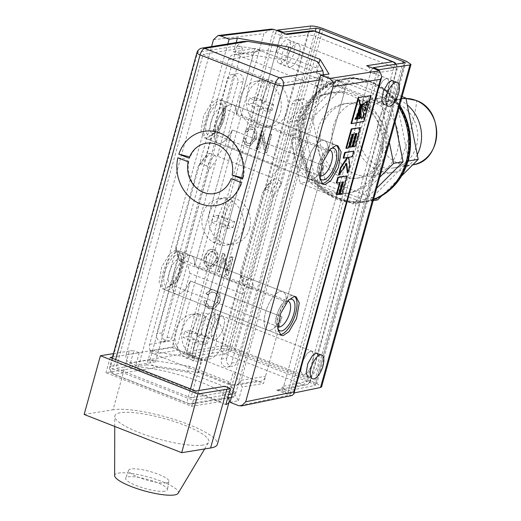<?xml version="1.0" encoding="UTF-8"?>
<svg xmlns="http://www.w3.org/2000/svg" width="521" height="521" viewBox="0 0 521 521"><rect width="100%" height="100%" fill="white"/><g stroke="black" fill="none" stroke-linecap="round" stroke-linejoin="round"><path stroke-width="0.39" stroke-dasharray="2.6 1.95" d="M211.533 312.235A12.745 5.327 -68.6 0 1 212.855 312.353A12.745 5.327 -68.6 0 1 213.688 324.713A12.745 5.327 -68.6 0 1 204.883 336.201A12.745 5.327 -68.6 0 1 203.555 336.078A12.745 5.327 -68.6 0 1 202.721 323.723A12.745 5.327 -68.6 0 1 211.533 312.235M287.13 39.629A12.745 5.327 -68.6 0 1 288.458 39.746A12.745 5.327 -68.6 0 1 289.292 52.107A12.745 5.327 -68.6 0 1 280.487 63.595A12.745 5.327 -68.6 0 1 279.158 63.471A12.745 5.327 -68.6 0 1 278.325 51.117A12.745 5.327 -68.6 0 1 287.13 39.629M310.646 351.089L307.097 353.453L302.427 361.509L300.741 371.147L302.721 374.951L304.004 375.048L307.553 372.684L312.222 364.628L313.909 354.99L311.929 351.187L310.646 351.089L307.097 353.453L302.427 361.509L300.741 371.147L302.721 374.951L304.004 375.048L307.553 372.684L312.222 364.628L313.909 354.99L311.929 351.187L310.646 351.089M386.25 78.482L382.701 80.846L378.025 88.902L376.338 98.541L378.318 102.344L379.601 102.442L383.15 100.078L387.819 92.022L389.513 82.383L387.533 78.58L386.25 78.482L382.701 80.846L378.025 88.902L376.338 98.541L378.318 102.344L379.601 102.442L383.15 100.078L387.819 92.022L389.513 82.383L387.533 78.58L386.25 78.482M215.883 313.942L212.138 316.234L207.299 324.218L205.678 333.883L207.866 337.771L209.234 337.908L212.978 335.615L217.811 327.624L219.432 317.96L217.25 314.078L215.883 313.942M214.626 340.018L213.252 339.881L211.07 335.999L212.692 326.335L217.524 318.344L221.269 316.052L222.643 316.188L224.825 320.07L223.203 329.741L218.371 337.725L214.626 340.018L213.252 339.881L211.07 335.999L212.692 326.335L217.524 318.344L221.269 316.052L222.643 316.188L224.825 320.07L223.203 329.741L218.371 337.725L214.626 340.018M291.48 41.335L287.735 43.627L282.903 51.612L281.281 61.276L283.463 65.164L284.837 65.301L288.582 63.002L293.414 55.018L295.036 45.353L292.854 41.472L291.48 41.335M290.223 67.411L288.855 67.274L286.667 63.393L288.289 53.728L293.128 45.737L296.872 43.445L298.24 43.582L300.422 47.463L298.807 57.128L293.968 65.118L290.223 67.411L288.855 67.274L286.667 63.393L288.289 53.728L293.128 45.737L296.872 43.445L298.24 43.582L300.422 47.463L298.807 57.128L293.968 65.118L290.223 67.411M282.167 32.634L280.624 35.395L192.353 353.687C191.949 355.498 192.19 356.416 193.076 356.455L226.635 350.737L315.238 31.227M280.624 35.395L275.29 33.272L187.019 351.564L192.353 353.687M192.705 356.423L187.371 354.3L192.705 356.423M319.191 32.777L230.796 351.519L313.844 384.075L402.863 63.093M404.53 62.833L315.075 385.403L283.177 391.883L288.614 393.987L294.091 392.951M283.515 391.909C282.688 391.89 282.48 390.978 282.89 389.174L288.328 391.278C287.918 393.081 288.126 393.993 288.953 394.006L283.515 391.909M378.07 70.224L376.598 72.986L371.16 70.882L282.89 389.174M371.16 70.882L372.652 68.101M376.598 72.986L288.328 391.278M212.855 312.353L317.322 353.303L319.301 357.106L317.615 366.745L312.939 374.794L309.389 377.165M288.458 39.746L392.919 80.696L394.898 84.5L393.212 94.138L388.542 102.188L384.993 104.558M406.224 61.178L316.833 383.515L233.779 350.959L323.17 28.622M310.75 26.05L221.295 348.614L187.736 354.332C186.85 354.3 186.616 353.375 187.019 351.564M275.29 33.272L276.807 30.531M316.833 383.515L321.574 386.856M313.844 384.075C315.361 384.719 315.765 385.162 315.075 385.403L404.876 62.65M230.796 351.519L226.635 350.737M221.295 348.614C224.531 348.341 228.693 349.122 233.779 350.959M178.215 251.233A20.703 8.655 -68.6 0 1 180.37 251.422A20.703 8.655 -68.6 0 1 181.725 271.506A20.703 8.655 -68.6 0 1 167.417 290.177A20.703 8.655 -68.6 0 1 165.255 289.982A20.703 8.655 -68.6 0 1 163.9 269.904A20.703 8.655 -68.6 0 1 178.215 251.233M279.888 334.599A20.703 8.655 -68.6 0 1 278.429 334.339A20.703 8.655 -68.6 0 1 277.074 314.261A20.703 8.655 -68.6 0 1 291.382 295.589A20.703 8.655 -68.6 0 1 293.538 295.785A20.703 8.655 -68.6 0 1 294.723 296.534M220.083 100.247A20.703 8.655 -68.6 0 1 222.239 100.442A20.703 8.655 -68.6 0 1 223.594 120.52A20.703 8.655 -68.6 0 1 209.286 139.192A20.703 8.655 -68.6 0 1 207.13 138.996A20.703 8.655 -68.6 0 1 205.775 118.918A20.703 8.655 -68.6 0 1 220.083 100.247M321.757 183.613A20.703 8.655 -68.6 0 1 320.298 183.359A20.703 8.655 -68.6 0 1 318.943 163.275A20.703 8.655 -68.6 0 1 333.251 144.61A20.703 8.655 -68.6 0 1 335.413 144.799A20.703 8.655 -68.6 0 1 336.599 145.548M230.028 402.284L238.39 400.714L229.715 384.85L198.455 372.6L202.115 359.418L150.589 351.056L171.937 347.585L190.406 280.969A20.703 8.655 -68.6 0 1 178.195 294.398A20.703 8.655 -68.6 0 1 176.033 294.202A20.703 8.655 -68.6 0 1 174.678 274.124A20.703 8.655 -68.6 0 1 188.993 255.453A20.703 8.655 111.4 0 0 174.678 274.124A20.703 8.655 111.4 0 0 176.033 294.202A20.703 8.655 111.4 0 0 178.195 294.398A20.703 8.655 111.4 0 0 190.406 280.969L173.929 340.402A7.646 6.74 -99.2 0 0 178.403 350.125L257.081 380.962A7.646 6.74 -99.2 0 0 260.298 381.32A7.646 6.74 -99.2 0 0 265.541 376.312L282.024 316.879L190.406 280.969L282.024 316.879A20.703 8.655 -68.6 0 1 269.806 330.307A20.703 8.655 -68.6 0 1 267.651 330.119A20.703 8.655 -68.6 0 1 266.296 310.034A20.703 8.655 -68.6 0 1 280.604 291.363A20.703 8.655 -68.6 0 1 282.76 291.558A20.703 8.655 -68.6 0 1 286.172 301.9L323.893 165.899L232.281 129.989L194.561 265.99L286.172 301.9L194.561 265.99A20.703 8.655 111.4 0 0 191.148 255.648A20.703 8.655 111.4 0 0 188.993 255.453A20.703 8.655 -68.6 0 1 191.148 255.648A20.703 8.655 -68.6 0 1 194.561 265.99L232.281 129.989L323.893 165.899A20.703 8.655 -68.6 0 1 311.675 179.328A20.703 8.655 -68.6 0 1 309.52 179.133A20.703 8.655 -68.6 0 1 308.165 159.055A20.703 8.655 -68.6 0 1 322.473 140.383A20.703 8.655 -68.6 0 1 324.635 140.579A20.703 8.655 -68.6 0 1 328.048 150.921L344.524 91.494A7.646 6.74 -99.2 0 0 340.057 81.771L261.373 50.928A7.646 6.74 -99.2 0 0 258.155 50.57A7.646 6.74 -99.2 0 0 252.913 55.584L236.436 115.011L328.048 150.921L236.436 115.011A20.703 8.655 111.4 0 0 233.017 104.669A20.703 8.655 111.4 0 0 230.862 104.474A20.703 8.655 111.4 0 0 216.554 123.145A20.703 8.655 111.4 0 0 217.908 143.223A20.703 8.655 111.4 0 0 220.064 143.418A20.703 8.655 111.4 0 0 232.281 129.989A20.703 8.655 -68.6 0 1 220.064 143.418A20.703 8.655 -68.6 0 1 217.908 143.223A20.703 8.655 -68.6 0 1 216.554 123.145A20.703 8.655 -68.6 0 1 230.862 104.474A20.703 8.655 -68.6 0 1 233.017 104.669A20.703 8.655 -68.6 0 1 236.436 115.011L254.906 48.394L285.085 60.221L287.892 50.114M213.91 249.572C215.915 250.399 217.244 251.962 217.895 254.255L217.824 261.06L211.656 268.354L208.784 268.009C204.662 265.358 203.385 261.438 204.955 256.26L208.393 250.451L211.051 249.214L213.317 249.663C215.323 250.49 216.651 252.053 217.303 254.352L217.231 261.158L211.064 268.445L208.192 268.1C204.069 265.45 202.793 261.535 204.362 256.358L207.801 250.549L210.458 249.312L213.317 249.663M274.443 178.566L266.511 189.312L263.554 190.53L262.675 192.373L270.607 181.627L271.487 179.784L274.443 178.566L279.295 180.468C280.845 181.367 281.366 183.092 280.845 185.645L302.427 107.827A6.05 5.34 -99.2 0 0 296.338 99.85A6.05 5.34 -99.2 0 0 292.19 103.816L271.747 177.511L217.322 156.176L237.758 82.481A6.05 5.34 -99.2 0 0 231.669 74.496A6.05 5.34 -99.2 0 0 227.521 78.469L205.938 156.28L206.817 154.431L209.774 153.22L201.842 163.965L198.885 165.177L198.006 167.026L205.938 156.28M214.626 155.121C216.176 156.02 216.697 157.746 216.176 160.292L208.244 171.038C208.765 168.491 208.244 166.766 206.694 165.867L214.626 155.121L209.774 153.22M188.556 259.901C187.697 262.317 186.414 263.339 184.721 262.962L182.278 253.903C183.972 254.281 185.255 253.258 186.114 250.842L188.556 259.901L216.176 160.292M184.721 262.962L179.869 261.06L178.26 258.983L178.319 255.883L156.736 333.7A6.05 5.34 -99.2 0 0 162.826 341.678A6.05 5.34 -99.2 0 0 166.974 337.712L187.41 264.017L241.842 285.352L221.405 359.047A6.05 5.34 -99.2 0 0 227.495 367.031A6.05 5.34 -99.2 0 0 231.643 363.059L253.226 285.248C252.366 287.664 251.083 288.686 249.383 288.308L246.947 279.249C248.641 279.627 249.924 278.605 250.783 276.189L253.226 285.248M244.538 286.407L242.929 284.329L242.981 281.236L240.546 272.177L240.487 275.27L242.096 277.348L244.538 286.407L249.383 288.308M270.607 181.627L242.981 281.236M227.618 271.063L231.591 256.755L233.265 257.413L228.283 275.388L226.498 274.691L223.646 257.687L219.673 272.014L217.993 271.356L222.981 253.382L224.779 254.085L227.618 271.063L227.026 271.161L230.998 256.853L231.591 256.755M226.739 358.181A6.05 5.34 -99.2 0 0 232.828 366.159A6.05 5.34 -99.2 0 0 236.977 362.193L307.761 106.961A6.05 5.34 -99.2 0 0 301.672 98.983A6.05 5.34 -99.2 0 0 297.524 102.95L279.914 166.459L225.482 145.125L243.092 81.615A6.05 5.34 -99.2 0 0 237.003 73.63A6.05 5.34 -99.2 0 0 232.854 77.603L162.077 332.834A6.05 5.34 -99.2 0 0 168.166 340.812A6.05 5.34 -99.2 0 0 172.314 336.846L189.924 273.336L244.356 294.671L226.739 358.181L221.405 359.047M252.294 129.136L250.529 128.921L247.175 132.047L245.625 130.921L250.275 126.701L252.828 127.02C256.827 129.677 257.973 133.578 256.267 138.723L250.34 145.73L247.56 145.398C244.785 143.939 243.567 141.478 243.893 138.006L245.704 138.202C245.482 140.605 246.316 142.311 248.211 143.327L250.275 143.588L254.587 138.065C255.993 134.236 255.231 131.259 252.294 129.136L249.937 129.019L246.583 132.145L247.175 132.047M270.132 134.06L271.806 134.718L266.824 152.692L265.039 151.989L262.187 134.991L258.214 149.319L256.534 148.661L261.522 130.686L263.32 131.39L266.159 148.368L270.132 134.06L269.539 134.157L271.806 134.718M208.315 294.84L206.381 293.421L211.142 289.669L214.808 290.138C219.745 292.535 221.451 296.657 219.927 302.499L213.76 309.083L209.631 308.556C206.349 307.201 204.668 304.59 204.59 300.721L206.844 300.995C206.883 303.691 208.029 305.521 210.289 306.485L213.304 306.908L217.817 301.705C219.146 297.432 218.019 294.306 214.457 292.333L211.78 291.955L207.723 294.938L205.788 293.518L206.381 293.421M340.057 81.771L315.746 85.718L237.068 54.881A7.646 6.74 -99.2 0 0 233.844 54.523A7.646 6.74 -99.2 0 0 228.602 59.531L149.618 344.348A7.646 6.74 -99.2 0 0 154.092 354.072L232.77 384.915A7.646 6.74 -99.2 0 0 235.993 385.273A7.646 6.74 -99.2 0 0 241.23 380.258L320.22 95.441A7.646 6.74 -99.2 0 0 317.53 86.76M189.924 273.336L187.41 264.017M217.322 156.176L225.482 145.125M244.356 294.671L241.842 285.352M271.747 177.511L279.914 166.459M178.319 255.883L175.877 246.824L198.006 167.026M280.845 185.645L272.913 196.391L250.783 276.189M266.511 189.312L271.363 191.214L279.295 180.468M242.096 277.348L246.947 279.249M240.546 272.177L262.675 192.373M272.913 196.391C273.427 193.838 272.913 192.112 271.363 191.214M206.694 165.867L201.842 163.965M175.877 246.824L175.818 249.924L177.427 252.001L179.869 261.06M182.278 253.903L177.427 252.001M208.244 171.038L186.114 250.842M205.788 293.518L210.549 289.767L214.216 290.236C219.152 292.633 220.858 296.755 219.334 302.597L213.167 309.181L209.038 308.653C205.756 307.299 204.076 304.687 203.998 300.819L206.251 301.086C206.29 303.789 207.436 305.619 209.696 306.582L212.711 307.006L217.224 301.802C218.546 297.524 217.426 294.404 213.864 292.424L214.457 292.333M213.864 292.424L211.187 292.047L207.723 294.938M217.224 301.802L217.817 301.705M209.696 306.582L210.289 306.485M206.251 301.086L206.844 300.995M203.998 300.819L204.59 300.721M209.038 308.653L209.631 308.556M219.334 302.597L219.927 302.499M214.216 290.236L214.808 290.138M271.213 134.815L266.231 152.79L264.44 152.086L261.594 135.089L257.621 149.416L255.941 148.752L260.93 130.784L262.727 131.487L265.567 148.465L266.159 148.368M265.567 148.465L269.539 134.157M262.727 131.487L263.32 131.39M260.93 130.784L261.522 130.686M255.941 148.752L256.534 148.661M257.621 149.416L258.214 149.319M261.594 135.089L262.187 134.991M264.44 152.086L265.039 151.989M266.231 152.79L266.824 152.692M246.583 132.145L245.033 131.018L249.676 126.792L252.236 127.111C256.234 129.775 257.381 133.676 255.674 138.82L249.748 145.828L246.967 145.496C244.193 144.037 242.975 141.575 243.3 138.104L245.111 138.299C244.89 140.703 245.723 142.409 247.618 143.425L249.683 143.685L253.994 138.163L254.587 138.065M253.994 138.163C255.401 134.327 254.632 131.357 251.702 129.234M247.618 143.425L248.211 143.327M245.111 138.299L245.704 138.202M243.3 138.104L243.893 138.006M246.967 145.496L247.56 145.398M255.674 138.82L256.267 138.723M252.236 127.111L252.828 127.02M245.033 131.018L245.625 130.921M230.998 256.853L233.265 257.413M232.672 257.511L227.69 275.485L225.899 274.782L223.053 257.784L219.08 272.112L217.4 271.454L222.389 253.48L224.779 254.085M224.186 254.183L227.026 271.161M222.389 253.48L222.981 253.382M217.4 271.454L217.993 271.356M219.08 272.112L219.673 272.014M223.053 257.784L223.646 257.687M225.899 274.782L226.498 274.691M227.69 275.485L228.283 275.388M215.557 260.474C216.743 256.645 215.805 253.747 212.75 251.773L210.666 251.513L206.029 257.068L205.6 261.412C205.873 263.613 206.928 265.143 208.765 265.997L210.959 266.257L215.557 260.474L216.15 260.376C217.335 256.547 216.397 253.649 213.343 251.676L211.259 251.415L206.622 256.977L206.192 261.314C206.466 263.522 207.521 265.046 209.357 265.899L211.552 266.159L216.15 260.376M217.303 254.352L217.895 254.255M217.231 261.158L217.824 261.06M207.801 250.549L208.393 250.451M204.362 256.358L204.955 256.26M208.192 268.1L208.784 268.009M208.765 265.997L209.357 265.899M212.75 251.773L213.343 251.676M206.029 257.068L206.622 256.977M205.6 261.412L206.192 261.314M193.838 360.428L192.353 360.669A23.575 20.788 -99.2 0 0 199.53 360.916A23.575 20.788 -99.2 0 0 215.687 345.469A23.575 20.788 -99.2 0 0 204.538 316.742L206.016 316.501A23.575 20.788 80.8 0 0 200.631 314.391L199.146 314.632A23.575 20.788 -99.2 0 0 191.969 314.384A23.575 20.788 -99.2 0 0 175.811 329.832A23.575 20.788 -99.2 0 0 186.967 358.559A46.688 19.511 -68.6 0 1 189.364 340.057L193.708 339.347L188.446 358.318A23.575 20.788 80.8 0 0 193.838 360.428L199.094 341.463L193.708 339.347M222.506 344.355A23.575 20.788 -99.2 0 0 198.788 313.277A23.575 20.788 -99.2 0 0 182.63 328.725A23.575 20.788 -99.2 0 0 206.349 359.809A23.575 20.788 -99.2 0 0 222.506 344.355M199.094 341.463L194.75 342.167A46.688 19.511 111.4 0 0 192.353 360.669M186.967 358.559L188.446 358.318M194.75 342.167A46.688 10.192 15.5 0 0 202.063 344.713A45.451 18.99 -68.6 0 1 203.724 338.722A46.688 10.192 -164.5 0 1 196.41 336.175L200.761 335.472L206.016 316.501M204.538 316.742A46.688 19.511 111.4 0 0 196.41 336.175M200.631 314.391L195.368 333.355L191.025 334.065A46.688 10.192 -164.5 0 1 184.864 331.33A45.451 18.99 111.4 0 0 183.203 337.321A46.688 10.192 15.5 0 0 189.364 340.057M191.025 334.065A46.688 19.511 -68.6 0 1 199.146 314.632M195.368 333.355L200.761 335.472M207.312 343.86L208.98 337.868L190.113 330.477L188.452 336.468L207.312 343.86L202.063 344.713M188.452 336.468L183.203 337.321M190.113 330.477L184.864 331.33M208.98 337.868L203.724 338.722M258.533 127.137L257.048 127.378A23.575 20.788 -99.2 0 0 264.232 127.625A23.575 20.788 -99.2 0 0 280.389 112.178A23.575 20.788 -99.2 0 0 269.233 83.451L270.718 83.21A23.575 20.788 80.8 0 0 265.326 81.1L263.847 81.341A23.575 20.788 -99.2 0 0 256.664 81.094A23.575 20.788 -99.2 0 0 240.507 96.541A23.575 20.788 -99.2 0 0 251.663 125.268A46.688 19.511 -68.6 0 1 254.059 106.766L258.403 106.056L253.147 125.027A23.575 20.788 80.8 0 0 258.533 127.137L263.795 108.173L258.403 106.056M287.208 111.064A23.575 20.788 -99.2 0 0 263.483 79.987A23.575 20.788 -99.2 0 0 247.325 95.434A23.575 20.788 -99.2 0 0 271.05 126.518A23.575 20.788 -99.2 0 0 287.208 111.064M263.795 108.173L259.445 108.876A46.688 19.511 111.4 0 0 257.048 127.378M251.663 125.268L253.147 125.027M259.445 108.876A46.688 10.192 15.5 0 0 266.765 111.422A45.451 18.99 -68.6 0 1 268.426 105.431A46.688 10.192 -164.5 0 1 261.112 102.884L265.456 102.181L270.718 83.21M269.233 83.451A46.688 19.511 111.4 0 0 261.112 102.884M265.326 81.1L260.064 100.065L255.72 100.774A46.688 10.192 -164.5 0 1 249.566 98.039A45.451 18.99 111.4 0 0 247.898 104.031A46.688 10.192 15.5 0 0 254.059 106.766M255.72 100.774A46.688 19.511 -68.6 0 1 263.847 81.341M260.064 100.065L265.456 102.181M272.014 110.569L273.675 104.578L254.815 97.186L253.154 103.178L272.014 110.569L266.765 111.422M253.154 103.178L247.898 104.031M254.815 97.186L249.566 98.039M273.675 104.578L268.426 105.431M220.845 244.655L219.367 244.896A23.575 20.788 -99.2 0 0 226.544 245.137A23.575 20.788 -99.2 0 0 242.701 229.689A23.575 20.788 -99.2 0 0 231.552 200.963L233.03 200.722A23.575 20.788 80.8 0 0 227.644 198.612L226.16 198.853A23.575 20.788 -99.2 0 0 218.983 198.605A23.575 20.788 -99.2 0 0 202.825 214.059A23.575 20.788 -99.2 0 0 213.975 242.779A46.688 19.511 -68.6 0 1 216.371 224.277L220.722 223.568L215.46 242.539A23.575 20.788 80.8 0 0 220.845 244.655L226.107 225.684L220.722 223.568M249.52 228.582A23.575 20.788 -99.2 0 0 225.801 197.498A23.575 20.788 -99.2 0 0 209.644 212.946A23.575 20.788 -99.2 0 0 233.362 244.03A23.575 20.788 -99.2 0 0 249.52 228.582M226.107 225.684L221.764 226.388A46.688 19.511 111.4 0 0 219.367 244.896M213.975 242.779L215.46 242.539M221.764 226.388A46.688 10.192 15.5 0 0 227.56 228.432A45.809 19.14 -68.6 0 1 229.22 222.441A46.688 10.192 -164.5 0 1 223.424 220.396L227.768 219.693L233.03 200.722M231.552 200.963A46.688 19.511 111.4 0 0 223.424 220.396M227.644 198.612L222.382 217.583L218.038 218.286A46.688 10.192 -164.5 0 1 213.056 216.104A45.809 19.14 111.4 0 0 211.396 222.096A46.688 10.192 15.5 0 0 216.371 224.277M218.038 218.286A46.688 19.511 -68.6 0 1 226.16 198.853M222.382 217.583L227.768 219.693M232.978 227.553L234.639 221.562L218.475 215.225L216.814 221.217L232.978 227.553L227.56 228.432M216.814 221.217L211.396 222.096M218.475 215.225L213.056 216.104M234.639 221.562L229.22 222.441M346.524 84.304L316.345 72.471L325.176 87.775L346.524 84.304L328.048 150.921A20.703 8.655 111.4 0 0 324.635 140.579A20.703 8.655 111.4 0 0 322.473 140.383A20.703 8.655 111.4 0 0 308.165 159.055A20.703 8.655 111.4 0 0 309.52 179.133A20.703 8.655 111.4 0 0 311.675 179.328A20.703 8.655 111.4 0 0 323.893 165.899L286.172 301.9A20.703 8.655 111.4 0 0 282.76 291.558A20.703 8.655 111.4 0 0 280.604 291.363A20.703 8.655 111.4 0 0 266.296 310.034A20.703 8.655 111.4 0 0 267.651 330.119A20.703 8.655 111.4 0 0 269.806 330.307A20.703 8.655 111.4 0 0 282.024 316.879L263.548 383.502L242.2 386.966L233.369 371.668L263.548 383.502M164.825 289.162L162.598 288.94L159.048 282.629L161.679 266.921L169.54 253.942L175.623 250.217L177.85 250.438L181.399 256.749L178.768 272.457L170.908 285.43L164.825 289.162M206.694 138.176L204.466 137.954L200.917 131.644L203.555 115.936L211.409 102.956L217.498 99.231L219.725 99.452L223.268 105.763L220.637 121.471L212.776 134.451L206.694 138.176M316.345 72.471L318.78 63.686M325.176 87.775L328.985 74.028M238.39 400.714L242.2 386.966M229.715 384.85L233.369 371.668M285.085 60.221L233.564 51.866L236.137 42.579M198.455 372.6L146.779 364.804L150.589 351.056M126.062 354.892C125.405 358.637 126.649 361.34 129.794 362.994L183.88 353.726C180.605 352.079 178.384 349.558 177.218 346.178L126.062 354.892L211.572 46.571M129.794 362.994L138.417 366.374L227.84 43.927M286.856 34.471L284.375 34.145L279.81 38.352L307.475 34.998A6.369 5.588 83.1 0 1 312.046 30.798M193.174 350.731C192.516 354.475 193.76 357.178 196.905 358.832L224.955 354.052A6.369 5.555 80.3 0 1 221.243 345.951L193.174 350.731L279.81 38.352M183.972 353.766L196.905 358.832M283.711 386.217L310.099 380.779A6.369 5.646 78.4 0 1 305.944 384.915A6.369 5.646 78.4 0 1 303.04 384.661L276.658 390.099L279.549 390.359L283.711 386.217L370.34 73.839C371.004 70.088 369.76 67.391 366.615 65.737M292.125 395.498L289.591 395.165L238.651 405.664M276.658 390.099L289.591 395.165M346.511 175.733L341.437 194.04L339.464 194.398M342.896 182.024L342.987 181.699L341.698 181.933L338.318 194.118L336.338 194.476M339.627 182.617L336.273 182.91M353.407 150.875L351.844 156.508L348.223 157.16L349.291 165.724L347.305 172.881M346.309 164.128L346.204 163.249L338.487 174.932M347.025 157.687L347.26 157.335L343.157 158.078M359.92 127.391L354.664 146.355L352.691 146.707M356.312 133.636L356.403 133.311L355.12 133.545L351.493 146.629L349.506 146.987M353.043 134.223L351.714 134.157L347.93 147.795L345.911 148.159M370.574 95.35L363.397 121.237L350.985 123.47M171.937 347.585L202.115 359.418M233.564 51.866L254.906 48.394M146.779 364.804L138.417 366.374M279.549 390.359L305.944 384.915A6.369 6.369 0 0 0 310.803 380.382A6.369 1.394 15.5 0 0 307.624 378.194L229.54 347.585L315.778 36.639L393.863 67.248L307.624 378.194A6.369 2.664 111.4 0 1 303.04 384.661L224.955 354.052A6.369 2.664 -68.6 0 0 229.54 347.585A6.369 1.394 15.5 0 0 221.243 345.951L307.475 34.998A6.369 1.394 15.5 0 1 315.778 36.639A6.369 2.664 111.4 0 0 315.14 31.188M395.537 64.22A6.369 5.679 81.2 0 1 396.331 69.834L370.34 73.839M271.167 29.111L263.893 33.644L177.218 346.178M363.938 121.445L363.397 121.237M365.019 111.188L364.472 110.98C363.202 110.185 361.841 108.049 360.395 104.565L361.007 104.949M360.936 104.773L360.395 104.565M366.126 107.176L365.527 107.17M361.112 104.532L360.565 104.317M363.144 106.616L365.586 106.968M361.952 104.793L361.405 104.578L367.227 101.035L366.934 102.116M362.245 104.949L361.405 104.578M367.774 101.243L367.227 101.035M359.418 108.44L358.878 108.231L357.979 113.044M359.425 108.414L358.878 108.231M355.211 119.329L354.664 119.12C356.006 116.984 357.406 113.344 358.884 108.205M355.42 118.983L354.664 119.12M359.92 106.238L359.373 106.03L359.633 109.534M359.75 106.486L359.373 106.03M358.025 118.821L357.484 118.612L359.203 106.277M358.103 118.501L357.484 118.612M361.287 118.234L360.747 118.026C360.597 111.194 359.907 105.301 358.669 100.345L358.708 99.954L359.249 100.162L358.708 99.947L359.926 104.291M358.708 99.954L359.236 100.221M361.294 117.922L360.747 118.026M355.205 146.564L354.664 146.355M348.471 148.01L347.93 147.795M352.255 134.366L351.714 134.157M353.681 134.112L353.134 133.904M352.033 146.837L351.493 146.629M355.667 133.754L355.12 133.545M356.95 133.519L356.403 133.311M347.8 157.55L347.26 157.335M346.752 163.457L346.204 163.249M349.832 165.932L349.291 165.724M348.77 157.375L348.223 157.16M352.391 156.723L351.844 156.508M341.978 194.255L341.437 194.04M340.259 182.5L339.718 182.291M338.865 194.333L338.318 194.118M342.245 182.142L341.698 181.933M343.528 181.914L342.987 181.699M164.851 491.179A21.661 4.728 -164.5 0 1 140.52 487.109A21.661 4.728 -164.5 0 1 125.685 478.122A21.661 4.728 -164.5 0 1 128.205 476.813A21.661 4.728 -164.5 0 1 152.145 480.759A21.661 4.728 -164.5 0 1 167.423 489.694A21.661 4.728 -164.5 0 1 164.851 491.179M166.459 482.843A20.912 4.565 -164.5 0 1 142.975 478.91A20.912 4.565 -164.5 0 1 128.654 470.235A20.912 4.565 -164.5 0 1 131.09 468.978A20.912 4.565 -164.5 0 1 154.196 472.781A20.912 4.565 -164.5 0 1 168.941 481.411A20.912 4.565 -164.5 0 1 166.459 482.843M114.64 475.601A33.031 7.209 -164.5 0 1 118.586 473.048A33.031 7.209 -164.5 0 1 156.307 479.463A33.031 7.209 -164.5 0 1 178.189 493.224M203.04 445.038A48.74 10.635 -164.5 0 1 150.1 436.468A48.74 10.635 -164.5 0 1 114.763 416.487A48.74 10.635 -164.5 0 1 120.592 412.717A48.74 10.635 -164.5 0 1 176.248 422.186A48.74 10.635 -164.5 0 1 208.53 442.492A48.74 10.635 -164.5 0 1 203.04 445.038M228.172 398.116A57.655 12.582 15.5 0 0 186.121 376.93A57.655 12.582 15.5 0 0 129.39 366.784L133.877 350.607A57.655 12.582 -164.5 0 0 129.332 351.043L113.044 409.76A57.655 12.582 -164.5 0 1 177.29 420.427A57.655 12.582 -164.5 0 1 217.381 444.283M84.141 414.455L113.044 409.76M113.461 353.622L129.332 351.043M112.503 357.067L139.257 352.717L133.877 350.607M139.257 352.717L135.024 367.995L220.709 401.58L224.942 386.302M225.84 404.589L129.39 366.784M195.889 391.024L191.656 406.302L105.971 372.717L135.024 367.995M110.205 357.439L105.971 372.717M220.709 401.58L191.656 406.302M206.036 143.275C198.514 144.669 193.115 149.52 189.833 157.837L189.13 158.208M242.617 177.941L243.092 178.677L242.376 179.081M157.563 367.318L187.723 372.215L227.299 387.728L232.47 396.683L189.227 403.71L114.32 374.352L157.563 367.318C152.119 366.042 149.605 363.547 150.022 359.835L155.414 361.952L115.988 368.36L190.894 397.718L277.954 83.77L203.053 54.412L115.988 368.36M277.954 83.77L317.387 77.362L322.773 79.472L316.026 67.789L276.449 52.276L237.088 45.887L150.022 359.835L189.383 366.224L228.96 381.737L235.707 393.42L230.321 391.31L190.894 397.718M155.414 361.952L242.48 48.004L203.053 54.412M150.022 359.835L110.595 366.243L197.661 52.295L237.088 45.887L242.48 48.004M317.387 77.362L230.321 391.31M323.482 74.783L322.773 79.472L235.707 393.42L233.388 397.269L232.47 396.683M237.088 45.887L243.502 41.38M276.449 52.276L278.11 46.284M316.026 67.789L317.686 61.797M228.96 381.737L227.299 387.728M189.383 366.224L187.723 372.215M177.869 157.778L184.584 158.892L188.843 161.393L188.127 161.803M231.122 178.651L237.902 179.784L242.089 182.298L241.379 182.676M417.262 154.665A37.746 33.292 80.8 0 1 394.202 172.177A37.746 33.292 80.8 0 1 356.214 122.402A37.746 33.292 80.8 0 1 382.088 97.661A37.746 33.292 80.8 0 1 407.266 104.936M333.388 126.115A37.746 33.292 80.8 0 1 359.262 101.367A37.746 33.292 80.8 0 1 397.243 151.149A37.746 33.292 80.8 0 1 371.369 175.89A37.746 33.292 80.8 0 1 333.388 126.115M359.848 123.829A33.448 29.495 80.8 0 1 382.779 101.908A33.448 29.495 80.8 0 1 416.435 146.01A33.448 29.495 80.8 0 1 393.511 167.938A33.448 29.495 80.8 0 1 359.848 123.829M389.33 190.347A61.797 54.503 80.8 0 1 369.122 200.494A61.797 54.503 80.8 0 1 366.888 200.969A61.797 54.503 80.8 0 1 365.742 201.171A61.797 54.503 80.8 0 1 316.521 181.223A61.797 54.503 80.8 0 1 314.964 179.27A61.797 54.503 80.8 0 1 303.229 120.898A61.797 54.503 80.8 0 1 303.554 119.68A61.797 54.503 80.8 0 1 303.906 118.469A61.797 54.503 80.8 0 1 342.538 79.843A61.797 54.503 80.8 0 1 344.765 79.374A61.797 54.503 80.8 0 1 345.918 79.172A61.797 54.503 80.8 0 1 395.139 99.114A61.797 54.503 80.8 0 1 396.689 101.074A61.797 54.503 80.8 0 1 399.659 105.301M302.369 119.876A61.797 54.503 80.8 0 1 344.726 79.368A61.797 54.503 80.8 0 1 406.914 160.852A61.797 54.503 80.8 0 1 364.557 201.367A61.797 54.503 80.8 0 1 302.369 119.876M373.479 199.693A62.435 55.063 80.8 0 1 364.661 201.992A62.435 55.063 80.8 0 1 301.828 119.661A62.435 55.063 80.8 0 1 344.628 78.736A62.435 55.063 80.8 0 1 399.464 105.991M373.557 199.406A62.435 55.063 80.8 0 1 363.476 202.187A62.435 55.063 80.8 0 1 300.643 119.856A62.435 55.063 80.8 0 1 343.443 78.931A62.435 55.063 80.8 0 1 399.06 107.463M385.39 153.07A37.746 33.292 -99.2 0 0 347.403 103.295A37.746 33.292 -99.2 0 0 321.529 128.042A37.746 33.292 -99.2 0 0 359.516 177.817A37.746 33.292 -99.2 0 0 385.39 153.07M382.127 153.604A37.746 33.292 -99.2 0 0 344.14 103.829A37.746 33.292 -99.2 0 0 318.266 128.57A37.746 33.292 -99.2 0 0 356.253 178.345A37.746 33.292 -99.2 0 0 382.127 153.604M297.595 125.73A50.967 44.949 80.8 0 1 332.535 92.321A50.967 44.949 80.8 0 1 383.821 159.53A50.967 44.949 80.8 0 1 348.888 192.939A50.967 44.949 80.8 0 1 297.595 125.73M294.339 126.258A50.967 44.949 80.8 0 1 329.272 92.849A50.967 44.949 80.8 0 1 380.558 160.058A50.967 44.949 80.8 0 1 345.625 193.467A50.967 44.949 80.8 0 1 294.339 126.258M407.754 161.875L368.152 201.464L315.257 180.735L302.935 119.439L343.508 78.879L396.396 99.609L408.425 159.439M376.657 188.25L362.518 202.382L309.624 181.647L297.302 120.358L337.875 79.791L390.763 100.527L381.281 102.07L389.382 142.363M390.763 100.527L395.061 121.881M379.705 177.257L353.03 203.919L300.142 183.19L287.82 121.894L328.386 81.335L381.281 102.07M362.518 202.382L353.03 203.919M309.624 181.647L300.142 183.19M297.302 120.358L287.82 121.894M337.875 79.791L328.386 81.335M401.463 98.788L396.396 99.609M373.218 200.644L368.152 201.464M401.567 176L381.795 195.766M377.64 199.921L324.746 179.191L315.257 180.735M324.746 179.191L312.424 117.896L302.935 119.439M312.424 117.896L352.991 77.336L343.508 78.879M352.991 77.336L402.075 96.574M168.413 286.583A16.88 7.053 111.4 0 0 180.67 269.429A16.88 7.053 111.4 0 0 177.218 254.828A16.88 7.053 111.4 0 0 164.955 271.982A16.88 7.053 111.4 0 0 168.413 286.583M179.081 258.878A13.696 5.724 -68.6 0 1 180.507 259.009A13.696 5.724 -68.6 0 1 181.406 272.288A13.696 5.724 -68.6 0 1 171.937 284.642A13.696 5.724 -68.6 0 1 170.51 284.512A13.696 5.724 -68.6 0 1 169.612 271.226A13.696 5.724 -68.6 0 1 179.081 258.878M288.315 301.262A13.696 5.724 111.4 0 0 288.289 301.255A13.696 5.724 111.4 0 0 286.863 301.125A13.696 5.724 111.4 0 0 277.393 313.473A13.696 5.724 111.4 0 0 278.292 326.758A13.696 5.724 111.4 0 0 278.312 326.771M277.836 328.725A16.88 7.053 -68.6 0 1 279.315 312.743A16.88 7.053 -68.6 0 1 289.012 299.621M320.161 175.779L212.464 133.506C213.812 134.157 216.664 130.354 221.015 122.109C223.014 117.134 223.594 112.673 222.76 108.739L222.376 108.023A13.696 5.724 -68.6 0 1 223.275 121.308A13.696 5.724 -68.6 0 1 213.805 133.656A13.696 5.724 -68.6 0 1 212.379 133.532A13.696 5.724 -68.6 0 1 211.487 120.247A13.696 5.724 -68.6 0 1 220.95 107.893A13.696 5.724 -68.6 0 1 222.376 108.023L330.197 150.282A13.696 5.724 111.4 0 0 330.158 150.269A13.696 5.724 111.4 0 0 328.731 150.139A13.696 5.724 111.4 0 0 319.262 162.493A13.696 5.724 111.4 0 0 320.161 175.779A13.696 5.724 111.4 0 0 320.187 175.785M210.282 135.597A16.88 7.053 111.4 0 0 222.539 118.443A16.88 7.053 111.4 0 0 219.087 103.842A16.88 7.053 111.4 0 0 206.83 120.996A16.88 7.053 111.4 0 0 210.282 135.597M319.705 177.746A16.88 7.053 -68.6 0 1 321.183 161.764A16.88 7.053 -68.6 0 1 330.881 148.641M231.643 363.059L236.977 362.193M162.077 332.834L156.736 333.7M166.974 337.712L172.314 336.846M243.092 81.615L237.758 82.481M227.521 78.469L232.854 77.603M307.761 106.961L302.427 107.827M292.19 103.816L297.524 102.95M237.068 54.881L261.373 50.928M228.602 59.531L252.913 55.584M149.618 344.348L173.929 340.402M154.092 354.072L178.403 350.125M232.77 384.915L257.081 380.962M241.23 380.258L265.541 376.312M320.22 95.441L344.524 91.494M213.46 39.746L263.893 33.644M183.88 353.726L273.831 29.365M396.149 64.129A6.369 6.369 0 0 1 397.035 69.43L310.803 380.382A6.369 1.394 15.5 0 1 310.099 380.779L396.331 69.834A6.369 1.394 15.5 0 0 397.035 69.43A6.369 1.394 15.5 0 0 393.863 67.248A6.369 2.664 -68.6 0 0 393.218 61.797M379.64 70.843L289.683 395.198M359.216 100.553L358.669 100.345M322.773 79.472L319.399 80.026M198.853 390.542L196.28 399.828L228.615 394.573M232.333 393.974L235.707 393.42M115.597 359.555L113.018 368.842L187.925 398.2L190.504 388.913M202.031 48.121A6.369 5.62 -99.2 0 0 197.661 52.295A6.369 1.394 -164.5 0 0 196.912 52.706M196.28 399.828A6.369 1.394 -164.5 0 1 187.925 398.2A6.369 2.664 -68.6 0 0 188.569 403.651A6.369 6.369 0 0 0 191.91 404.009A6.369 5.62 -99.2 0 0 196.28 399.828M112.184 358.214L109.846 366.654A6.369 6.369 0 0 0 113.663 374.286A6.369 2.664 111.4 0 0 114.32 374.352A6.369 5.62 -99.2 0 1 110.595 366.243A6.369 1.394 -164.5 0 0 109.846 366.654A6.369 1.394 -164.5 0 0 113.018 368.842A6.369 2.664 111.4 0 0 113.663 374.286L188.569 403.651A6.369 2.664 -68.6 0 0 189.227 403.71A6.369 5.62 -99.2 0 0 191.91 404.009L227.612 398.207M415.843 100.384C417.842 98.71 414.84 115.721 410.379 131.305C406.211 146.844 399.62 164.434 398.396 163.288A33.448 29.495 80.8 0 1 378.826 120.748A33.448 29.495 80.8 0 1 401.75 98.821A33.448 29.495 80.8 0 1 405.97 98.482L382.779 101.908M393.511 167.938L412.769 164.805A33.448 29.495 80.8 0 1 412.482 164.851A33.448 29.495 80.8 0 1 398.396 163.288M203.555 336.078L312.411 378.747M279.158 63.471L388.015 106.141M308.106 377.061L207.866 337.771M383.71 104.454L283.463 65.164M392.919 80.696L292.854 41.472M317.322 353.303L217.25 314.078M278.292 326.758L170.595 284.492C171.943 285.137 174.789 281.34 179.139 273.095C181.139 268.113 181.725 263.659 180.885 259.725L180.474 258.989L288.328 301.262M180.37 251.422L293.538 295.785M165.255 289.982L278.429 334.339M277.83 325.807L277.745 319.575L279.686 312.587L282.03 307.716L284.179 304.557L288.204 301.275M222.239 100.442L335.413 144.799M207.13 138.996L320.298 183.359M319.699 174.828L319.62 168.596L321.561 161.608L323.906 156.73L326.048 153.571L328.946 150.797M281.086 335.381L162.598 288.94M296.058 296.775L177.85 250.438M322.961 184.401L204.466 137.954M337.927 145.789L219.725 99.452M227.495 367.031L232.828 366.159M162.826 341.678L168.166 340.812M231.669 74.496L237.003 73.63M296.338 99.85L301.672 98.983M233.844 54.523L258.155 50.57M235.993 385.273L260.298 381.32M271.487 179.784L263.554 190.53M240.487 275.27L242.929 284.329M206.817 154.431L198.885 165.177M175.818 249.924L178.26 258.983M211.78 291.955L211.187 292.047M213.304 306.908L212.711 307.006M213.76 309.083L213.167 309.181M211.142 289.669L210.549 289.767M250.529 128.921L249.937 129.019M250.275 143.588L249.683 143.685M250.34 145.73L249.748 145.828M250.275 126.701L249.676 126.792M211.051 249.214L210.458 249.312M211.656 268.354L211.064 268.445M211.552 266.159L210.959 266.257M211.259 251.415L210.666 251.513M191.969 314.384L198.788 313.277M199.53 360.916L206.349 359.809M256.664 81.094L263.483 79.987M264.232 127.625L271.05 126.518M218.983 198.605L225.801 197.498M226.544 245.137L233.362 244.03M284.375 34.145L285.638 33.995M362.512 105.066L361.965 104.858M359.314 100.162L358.774 99.954M128.654 470.235L125.685 478.122M114.744 426.452L114.763 416.487M204.662 448.959L208.53 442.492M168.941 481.411L167.423 489.694M204.095 131.325C227.592 126.518 249.709 154.047 243.092 178.677M216.156 205.535C228.778 202.956 237.42 195.212 242.089 182.298M188.843 161.393C185.958 176.932 195.479 195.271 214.209 193.584M233.388 397.269L231.324 397.601M382.088 97.661L359.262 101.367M345.918 79.172L344.726 79.368M344.628 78.736L343.443 78.931M347.403 103.295L344.14 103.829M332.535 92.321L329.272 92.849M348.888 192.939L345.625 193.467M359.516 177.817L356.253 178.345M364.661 201.992L363.476 202.187M365.742 201.171L364.557 201.367M394.202 172.177L371.369 175.89"/><path stroke-width="0.78" d="M320.389 354.905A12.745 5.327 -68.6 0 1 321.711 355.022A12.745 5.327 -68.6 0 1 322.545 367.383A12.745 5.327 -68.6 0 1 313.74 378.871A12.745 5.327 -68.6 0 1 312.411 378.747A12.745 5.327 -68.6 0 1 311.578 366.393A12.745 5.327 -68.6 0 1 320.389 354.905M395.986 82.298A12.745 5.327 -68.6 0 1 397.315 82.416A12.745 5.327 -68.6 0 1 398.148 94.77A12.745 5.327 -68.6 0 1 389.343 106.264A12.745 5.327 -68.6 0 1 388.015 106.141A12.745 5.327 -68.6 0 1 387.181 93.787A12.745 5.327 -68.6 0 1 395.986 82.298M309.389 377.165L308.106 377.061L306.127 373.257L307.813 363.619L312.489 355.569L316.039 353.199L321.711 355.022M384.993 104.558L383.71 104.454L381.73 100.651L383.417 91.012L388.086 82.963L391.636 80.592L397.315 82.416M315.238 31.227L316.091 28.167L283.007 32.172L282.167 32.634M402.863 63.093L403.28 61.582L320.233 29.026L319.191 32.777M372.652 68.101L373.446 67.626L404.53 62.833C405.208 62.637 404.797 62.22 403.28 61.582M294.091 392.951L320.513 387.507L409.968 64.943L378.884 69.729L378.07 70.224M409.968 64.943L411.004 64.389L406.224 61.178L323.17 28.622C318.09 26.773 313.948 25.913 310.75 26.05L277.667 30.055L283.007 32.172M276.807 30.531L277.667 30.055M316.091 28.167L320.233 29.026M404.876 62.65L404.53 62.833M411.004 64.389L321.574 386.856L320.513 387.507M294.723 296.534A20.703 8.655 -68.6 0 1 294.345 317.419A20.703 8.655 -68.6 0 1 280.585 334.534A20.703 8.655 -68.6 0 1 279.888 334.599M336.599 145.548A20.703 8.655 -68.6 0 1 336.214 166.44A20.703 8.655 -68.6 0 1 322.453 183.555A20.703 8.655 -68.6 0 1 321.757 183.613M317.53 86.76A7.646 6.74 -99.2 0 0 315.746 85.718M293.974 296.605L288.204 300.454L280.617 313.538L277.875 329.2L281.086 335.381L283.17 335.55L288.94 331.701L296.534 318.618L299.275 302.955L296.058 296.775L293.974 296.605M335.843 145.626L330.073 149.475L322.486 162.559L319.744 178.221L322.961 184.401L325.045 184.564L330.809 180.715L338.403 167.632L341.144 151.969L337.927 145.789L335.843 145.626M318.78 63.686L319.998 59.29L328.985 74.028L320.747 75.154L329.37 78.534L379.548 70.804L366.615 65.737L392.593 61.732A6.369 5.679 81.2 0 1 395.537 64.22M236.137 42.579L237.374 38.118L288.745 47.04L319.998 59.29M287.892 50.114L288.745 47.04M220.513 35.864L218.032 35.539L271.167 29.111L273.831 29.365L220.513 35.864L229.136 39.244L237.374 38.118M218.032 35.539L213.46 39.746L211.572 46.571M227.84 43.927L229.136 39.244M285.638 33.995L312.046 30.798A6.369 5.588 83.1 0 1 314.515 31.123L286.856 34.471L273.922 29.404M379.548 70.804L381.847 76.496L380.473 79.335L333.101 86.636C333.759 82.891 332.515 80.188 329.37 78.534M340.005 194.607L343.528 181.914L342.245 182.142L338.865 194.333L336.879 194.691L340.259 182.5L336.813 183.125L338.37 177.511L347.058 175.948L341.978 194.255L339.464 194.398L342.896 182.024M336.879 194.691L336.338 194.476L339.627 182.617M336.813 183.125L336.273 182.91L337.829 177.303L347.058 175.948M347.846 173.096L346.752 163.457L339.028 175.141L341.066 167.788L347.8 157.55L343.157 158.078L344.72 152.445L353.954 151.083L352.391 156.723L348.77 157.375L349.832 165.932L347.846 173.096L347.305 172.881L346.309 164.128M339.028 175.141L338.487 174.932L340.526 167.58L347.025 157.687M353.231 146.922L356.95 133.519L355.667 133.754L352.033 146.837L350.053 147.196L353.681 134.112L352.255 134.366L348.471 148.01L346.452 148.374L351.779 129.169L360.467 127.606L355.205 146.564L352.691 146.707L356.312 133.636M350.053 147.196L349.506 146.987L353.043 134.223M346.452 148.374L345.911 148.159L351.232 128.961L360.467 127.606M358.168 97.59L371.115 95.564L363.938 121.445L351.532 123.679L350.985 123.47L358.168 97.59L371.115 95.564M320.747 75.154L230.028 402.284L238.651 405.664L241.542 405.924L245.697 401.782L333.101 86.636M245.697 401.782L293.798 391.877L293.824 393.915L292.125 395.498L241.542 405.924M351.532 123.679L358.708 97.798M359.249 100.162L359.399 100.286C360.415 105.561 362.03 110.126 364.238 113.995L363.157 117.896L361.287 118.234C361.138 111.409 360.447 105.516 359.216 100.553L359.236 100.221M359.92 106.238C360.33 111.214 360.337 115.297 359.946 118.475L358.025 118.821L359.92 106.238M359.425 108.446L356.898 119.029L355.211 119.329C356.546 117.192 357.953 113.552 359.425 108.414L359.418 108.44M366.797 104.773L361.952 104.793L367.774 101.243L366.797 104.773L362.245 104.949M362.512 105.066L361.952 104.793M365.019 111.188C363.749 110.4 362.388 108.257 360.936 104.773L363.691 106.825L366.126 107.176L365.019 111.188M365.527 107.17L364.537 110.745M361.007 104.949L363.691 106.825M366.934 102.116L366.25 104.565M356.898 119.029L355.42 118.983M357.979 113.044L356.357 118.814M359.946 118.475L358.103 118.501M359.633 109.534L359.405 118.267M364.238 113.995L363.691 113.786L362.609 117.687L361.294 117.922M359.926 104.291L363.691 113.786M363.157 117.896L362.609 117.687M351.779 129.169L351.232 128.961M343.704 158.286L345.267 152.653L344.72 152.445M341.066 167.788L340.526 167.58M345.267 152.653L353.954 151.083M338.37 177.511L337.829 177.303M204.662 448.959L178.189 493.224A33.031 7.209 -164.5 0 1 174.47 494.95A33.031 7.209 -164.5 0 1 138.586 489.141A33.031 7.209 -164.5 0 1 114.64 475.601L114.744 426.452M229.175 401.75L217.381 444.283A57.655 12.582 -164.5 0 1 210.588 447.995L181.679 452.69L197.967 393.974L226.869 389.278A57.655 12.582 -164.5 0 0 230.328 388.412L225.84 404.589A57.655 12.582 15.5 0 0 229.175 401.75A57.655 12.582 15.5 0 0 228.172 398.116M197.967 393.974L100.423 355.745L84.141 414.455L181.679 452.69M100.423 355.745L113.461 353.622M230.328 388.412L224.942 386.302L195.889 391.024L110.205 357.439L112.503 357.067M242.617 177.941L232.119 175.056L242.376 179.081A37.59 33.149 -99.2 0 0 204.095 131.325A37.59 33.149 -99.2 0 0 178.866 154.183L188.876 156.73M232.119 175.056A25.483 22.475 -99.2 0 0 206.036 143.275A25.483 22.475 -99.2 0 0 189.13 158.208L178.866 154.183M278.11 46.284L247.95 41.393L204.714 48.42L279.621 77.779L322.857 70.752L317.686 61.797L278.11 46.284M190.504 388.913L274.99 84.252L200.084 54.894A6.369 2.664 -68.6 0 1 204.714 48.42A6.369 5.62 -99.2 0 0 202.031 48.121L243.502 41.38L247.95 41.393M322.857 70.752L323.482 74.783M177.869 157.778A37.59 33.149 -99.2 0 0 216.156 205.535A37.59 33.149 -99.2 0 0 241.379 182.676L231.122 178.651A25.483 22.475 -99.2 0 1 214.209 193.584A25.483 22.475 -99.2 0 1 188.127 161.803L177.869 157.778M407.266 104.936A37.746 33.292 80.8 0 1 420.076 147.436A37.746 33.292 80.8 0 1 417.262 154.665M399.659 105.301A61.797 54.503 80.8 0 1 408.425 159.439A61.797 54.503 80.8 0 1 408.099 160.663A61.797 54.503 80.8 0 1 407.754 161.875A61.797 54.503 80.8 0 1 389.33 190.347M399.464 105.991A62.435 55.063 80.8 0 1 407.455 161.067A62.435 55.063 80.8 0 1 373.479 199.693M399.06 107.463A62.435 55.063 80.8 0 1 406.269 161.256A62.435 55.063 80.8 0 1 373.557 199.406M389.382 142.363L393.602 163.36L379.705 177.257M395.061 121.881L403.091 161.823L393.602 163.36M403.091 161.823L376.657 188.25M408.425 159.439L408.725 160.904L407.754 161.875M402.075 96.574L405.885 98.072L418.207 159.361L408.725 160.904M405.885 98.072L401.463 98.788M381.795 195.766L377.64 199.921L373.218 200.644M418.207 159.361L401.567 176M373.446 67.626L378.884 69.729M278.292 326.758L278.325 326.778A13.696 5.724 111.4 0 0 279.718 326.888A13.696 5.724 111.4 0 0 289.175 314.567A13.696 5.724 111.4 0 0 288.315 301.262M289.012 299.621A16.88 7.053 -68.6 0 1 290.386 299.184A16.88 7.053 -68.6 0 1 293.837 313.785A16.88 7.053 -68.6 0 1 281.581 330.939A16.88 7.053 -68.6 0 1 277.836 328.725M320.187 175.785A13.696 5.724 111.4 0 0 321.587 175.903A13.696 5.724 111.4 0 0 331.043 163.587A13.696 5.724 111.4 0 0 330.184 150.282L328.946 150.797M330.881 148.641A16.88 7.053 -68.6 0 1 332.255 148.205A16.88 7.053 -68.6 0 1 335.713 162.806A16.88 7.053 -68.6 0 1 323.45 179.96A16.88 7.053 -68.6 0 1 319.705 177.746M293.798 391.877L380.473 79.335M396.149 64.129A6.369 6.369 0 0 0 393.218 61.797A6.369 2.664 -68.6 0 0 392.593 61.732L314.515 31.123A6.369 2.664 111.4 0 1 315.14 31.188A6.369 6.369 0 0 0 312.046 30.798M226.869 389.278L210.588 447.995M319.399 80.026L283.346 85.88L198.853 390.542M228.615 394.573L232.333 393.974M202.031 48.121A6.369 6.369 0 0 0 196.912 52.706A6.369 1.394 -164.5 0 0 200.084 54.894L115.597 359.555M283.346 85.88A6.369 5.62 -99.2 0 0 279.621 77.779A6.369 2.664 111.4 0 0 274.99 84.252A6.369 1.394 -164.5 0 0 283.346 85.88M415.843 100.384L405.97 98.482A33.448 29.495 80.8 0 1 415.843 100.384A33.448 29.495 80.8 0 1 435.406 142.923A33.448 29.495 80.8 0 1 412.769 164.805M412.482 164.851C442.368 161.875 445.064 109.755 415.999 100.397L416.136 100.501M278.325 326.778L277.83 325.807M320.161 175.779L319.699 174.828M315.14 31.188L393.218 61.797M293.824 393.915L381.847 76.496M231.324 397.601L227.612 398.207M112.184 358.214L196.912 52.706"/></g></svg>
